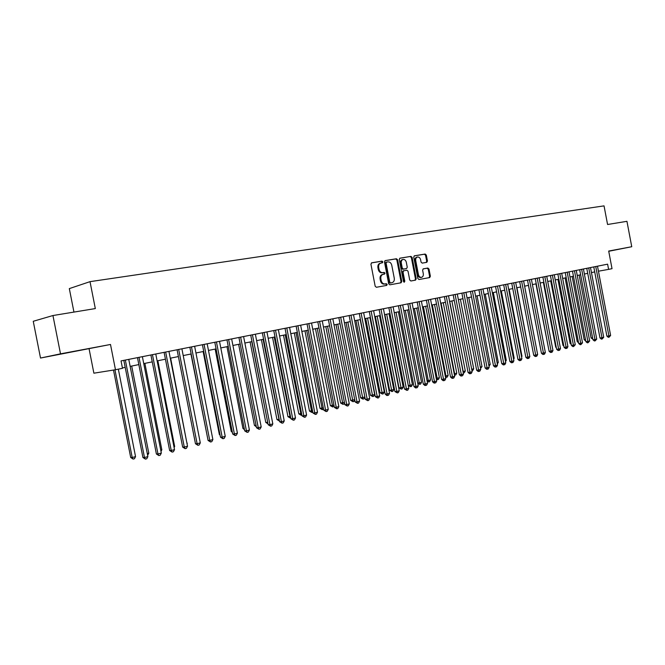 <?xml version="1.0" encoding="UTF-8"?>
<svg xmlns="http://www.w3.org/2000/svg" width="665" height="665" viewBox="0 0 665 665"><rect width="100%" height="100%" fill="white"/><g stroke="black" fill="none" stroke-linecap="round" stroke-linejoin="round"><path stroke-width="1" d="M382.841 261.86L382.001 261.121L371.677 262.808L370.929 264.196L375.176 286.233L376.39 287.272L386.689 285.401L387.188 284.429L386.348 283.706L385.027 283.938C383.115 284.046 381.835 282.933 381.186 280.605L380.837 278.776C380.571 276.424 381.328 274.953 383.107 274.354L384.52 274.113L385.018 273.149L384.179 272.409L382.849 272.642C380.937 272.725 379.649 271.611 379.008 269.275L378.651 267.446C378.385 265.119 379.133 263.656 380.895 263.057L382.35 262.816L382.841 261.86M381.801 262.908L382.092 262.035L381.253 261.303L371.394 262.916M386.066 285.509L386.432 284.587L385.6 283.864L384.279 284.105L385.027 283.938M383.946 274.213L384.262 273.315L383.422 272.584L382.101 272.808L382.849 272.642M608.724 251.229L614.967 249.982L608.716 251.162M72.934 351.669L59.833 354.246L72.934 351.669M426.78 262.334L427.454 261.004L426.315 255.069L425.184 254.047L414.42 255.809L413.73 257.147L417.836 278.502L418.975 279.516L429.706 277.563L430.371 276.224L429 269.059L427.869 268.037L423.281 268.843L422.616 270.181L423.297 273.747C423.522 275.667 422.923 276.873 421.502 277.347C419.972 277.438 418.942 276.532 418.418 274.62L415.716 260.58C415.5 258.677 416.082 257.496 417.479 257.014C419.033 256.906 420.081 257.821 420.613 259.757L421.061 262.093L422.2 263.116L426.78 262.334M40.515 358.044L33.25 321.286L52.942 315.534L60.507 353.847L40.515 358.044L110.498 344.47L115.469 369.74L122.493 368.31L121.038 360.912L607.611 264.171L608.591 269.375L612.024 268.677L608.691 251.054L631.75 246.723L626.945 221.32L607.569 224.496L604.036 205.876L90.016 281.652L69.318 288.61L73.948 312.084M52.942 315.534L95.319 308.577L90.016 281.652M110.498 344.47L60.507 353.847M397.612 259.799L396.44 258.751L385.201 260.597L384.478 261.968L388.676 283.78L389.865 284.82L401.07 282.783L401.768 281.411L397.612 259.799L396.855 259.982L395.683 258.934L384.927 260.697M399.973 258.178L410.962 256.374L412.117 257.413L416.224 278.793L415.542 280.14L410.87 280.996L409.707 279.973L408.036 271.262L406.872 270.231L403.73 270.771L403.04 272.135L404.794 281.237L404.303 282.193L403.48 281.47L399.258 259.525L399.865 258.203M608.733 251.279L631.75 246.723M89.102 348.917L93.881 373.19L115.469 369.74M598.442 271.204L608.591 269.375M122.427 367.936L125.203 367.371M130.149 366.365L138.835 364.595M143.748 363.597L152.243 361.868M157.123 360.879L165.435 359.191M170.273 358.211L178.403 356.556M183.216 355.576L191.163 353.963M195.942 352.99L203.723 351.411M208.469 350.438L216.075 348.892M220.797 347.936L228.236 346.423M232.925 345.468L240.206 343.988M244.861 343.04L251.985 341.594M256.615 340.655L263.589 339.233M268.186 338.302L275.011 336.914M279.583 335.983L286.258 334.628M290.796 333.705L297.338 332.375M301.844 331.461L308.244 330.156M312.733 329.25L318.992 327.97M323.456 327.064L329.582 325.817M334.013 324.919L340.023 323.697M344.42 322.808L350.305 321.611M354.678 320.721L360.438 319.549M364.786 318.66L370.43 317.521M374.752 316.64L380.272 315.518M384.57 314.645L389.981 313.539M394.254 312.675L399.549 311.594M403.796 310.73L408.992 309.674M413.206 308.818L418.293 307.787M422.491 306.931L427.47 305.917M431.643 305.069L436.523 304.08M440.671 303.24L445.459 302.267M449.582 301.428L454.262 300.472M458.368 299.641L462.956 298.71M467.03 297.878L471.535 296.964M475.583 296.141L479.997 295.243M484.029 294.42L488.343 293.548M492.358 292.733L496.589 291.869M500.57 291.062L504.727 290.214M508.692 289.408L512.757 288.585M516.697 287.779L520.678 286.972M524.602 286.174L528.509 285.376M532.407 284.587L536.239 283.805M540.113 283.024L543.87 282.259M547.727 281.47L551.401 280.73M555.242 279.948L558.849 279.209M562.665 278.435L566.198 277.721M569.996 276.948L573.463 276.241M577.237 275.476L580.628 274.786M584.385 274.022L587.719 273.34M591.451 272.584L594.718 271.918M380.255 263.215L380.147 263.24C378.385 263.83 377.637 265.293 377.903 267.621L378.651 267.446M382.101 272.808C380.181 272.899 378.9 271.777 378.26 269.45L377.903 267.621M382.949 274.396L382.358 274.52C380.579 275.119 379.815 276.59 380.089 278.943L380.837 278.776M384.279 284.105C382.358 284.204 381.078 283.091 380.438 280.763L380.089 278.943M400.471 282.891L401.012 281.569L396.855 259.982M386.581 262.118L386.074 263.074L389.757 282.209L390.596 282.933L392.018 282.675C393.796 282.093 394.545 280.622 394.279 278.278L391.768 265.244C391.136 262.933 389.873 261.819 387.969 261.885L385.808 262.301L385.326 263.257L386.074 263.074M391.361 282.816L389.84 283.099L389.008 282.367L385.326 263.257M399.698 258.278L410.962 256.374M414.935 280.256L415.459 278.951L411.361 257.588L410.205 256.557M403.68 270.788L402.965 270.946L402.283 272.301L404.029 281.395L404.794 281.237M403.896 282.11L404.029 281.395M406.298 262.218C405.75 260.264 404.686 259.342 403.106 259.45C401.677 259.94 401.07 261.137 401.294 263.057L402.259 268.062L403.422 269.092L406.573 268.552L407.254 267.205L406.298 262.218M403.007 259.475L402.35 259.633C400.92 260.115 400.313 261.32 400.538 263.232L401.294 263.057M405.866 268.71L402.666 269.267L401.502 268.228L400.538 263.232M417.387 257.039L416.722 257.197C415.326 257.671 414.736 258.86 414.952 260.755L415.716 260.58M421.502 277.347L420.737 277.505C419.208 277.604 418.177 276.698 417.653 274.786L414.952 260.755M429.091 277.671L429.607 276.382L428.235 269.225L427.105 268.211L423.09 268.909M426.24 262.426L426.689 261.179L425.55 255.252L424.42 254.221L414.154 255.909M113.499 370.056L130.697 457.495L132.202 457.495L135.544 456.622L118.345 369.15M114.954 369.823L132.202 457.495L133.116 459.083L130.697 457.495M135.544 456.622L134.455 458.734L133.116 459.083M123.823 360.355L142.917 457.495L144.48 457.495L125.336 360.056M147.879 456.614L146.757 458.767L145.402 459.124L144.48 457.495L147.879 456.614L128.769 359.374M145.402 459.124L142.917 457.495M147.281 453.58L148.802 453.181L131.687 366.049M148.802 453.181L147.622 455.301M160.722 450.08L161.836 449.798L144.879 363.373M161.836 449.798L160.988 451.435M173.939 446.647L174.662 446.464L157.854 360.729M174.662 446.464L174.114 447.528M186.94 443.272L170.631 358.136M187.289 443.181L187.023 443.696M137.472 357.645L156.383 453.979L157.971 453.971L139.002 357.338M161.312 453.089L160.198 455.234L158.869 455.583L157.971 453.971L161.312 453.089L142.385 356.664M158.869 455.583L156.383 453.979M150.897 354.977L169.633 450.513L171.238 450.496L152.451 354.669M174.521 449.631L173.415 451.751L172.11 452.1L171.238 450.496L174.521 449.631L155.776 354.004M172.11 452.1L169.633 450.513M164.089 352.35L182.659 447.104L184.288 447.08L165.668 352.034M187.522 446.232L186.424 448.335L185.128 448.675L184.288 447.08L187.522 446.232L168.943 351.386M185.128 448.675L182.659 447.104M177.073 349.773L195.477 443.755L197.123 443.713L178.677 349.449M200.298 442.882L199.209 444.976L197.937 445.309L197.123 443.713L200.298 442.882L181.894 348.809M197.937 445.309L195.477 443.755M189.849 347.23L208.079 440.454L209.749 440.413L191.47 346.906M212.875 439.59L211.794 441.668L210.539 441.992L209.749 440.413L212.875 439.59L194.637 346.282M210.539 441.992L208.079 440.454M190.93 354.013L207.522 437.612M202.418 344.736L220.489 437.213L222.176 437.163L204.055 344.404M225.252 436.356L224.172 438.41L222.941 438.734L222.176 437.163L225.252 436.356L207.172 343.788M222.941 438.734L220.489 437.213M203.133 351.527L219.342 434.486L219.949 434.461M220.073 435.118L219.342 434.486M214.787 342.276L232.692 434.021L234.396 433.954L216.441 341.943M237.422 433.164L236.349 435.209L235.144 435.525L234.396 433.954L237.422 433.164L219.508 341.336M235.144 435.525L232.692 434.021M215.152 349.083L231.221 431.402L232.176 431.369M232.376 432.4L231.221 431.402M226.956 339.857L244.703 430.878L246.432 430.812L228.627 339.524M249.408 430.031L248.344 432.05L247.156 432.366L246.432 430.812L249.408 430.031L231.644 338.917M247.156 432.366L244.703 430.878M226.981 346.681L242.916 428.368L244.205 428.31M244.479 429.715L242.916 428.368M238.635 344.312L254.429 425.376L256.05 425.301M256.349 426.83L254.429 425.376M250.107 341.976L265.776 422.433L267.696 422.292M251.769 341.644L267.887 423.281M268.003 423.854L265.776 422.433M261.412 339.682L276.948 419.532L279.159 419.316M263.082 339.341L279.308 420.937L276.948 419.532M272.542 337.413L287.953 416.672L290.455 416.381M274.229 337.072L290.306 418.069L287.953 416.672M290.755 417.953L290.306 418.069M283.514 335.185L298.793 413.863L301.569 413.489M285.21 334.844L301.145 415.243L298.793 413.863M301.868 415.051L301.145 415.243M294.321 332.99L309.474 411.086L312.517 410.646M296.033 332.641L311.819 412.45L309.474 411.086M312.816 412.192L311.819 412.45M304.969 330.821L320.006 408.36L323.306 407.844M306.698 330.472L322.342 409.707L320.006 408.36M323.556 409.116L322.342 409.707M315.468 328.693L330.38 405.667L333.93 405.085M317.205 328.335L332.708 407.005L330.38 405.667M334.113 406.024L332.708 407.005M325.808 326.59L340.605 403.007L344.395 402.367M327.554 326.232L342.924 404.337L340.605 403.007M344.52 402.99L343.938 404.071L342.924 404.337M336.008 324.512L350.679 400.397L354.711 399.682M337.762 324.154L352.999 401.71L350.679 400.397M354.778 399.998L353.996 401.444L352.999 401.71M346.058 322.475L360.621 397.811L364.877 397.038L363.913 398.859L362.932 399.116L360.621 397.811M347.828 322.109L362.932 399.116M238.935 337.471L256.532 427.786L258.269 427.711L240.63 337.138M261.204 426.938L260.14 428.95L258.968 429.257L258.269 427.711L261.204 426.938L243.598 336.548M258.968 429.257L256.532 427.786M250.73 335.127L268.17 424.736L269.932 424.661L252.434 334.786M272.816 423.904L271.761 425.891L270.605 426.199L269.932 424.661L272.816 423.904L255.36 334.204M270.605 426.199L268.17 424.736M262.343 332.816L279.632 421.743L281.403 421.652L264.063 332.475M284.246 420.912L283.199 422.89L282.06 423.189L281.403 421.652L284.246 420.912L266.939 331.901M282.06 423.189L279.632 421.743M273.772 330.547L290.921 418.792L292.708 418.692L275.51 330.197M295.501 417.961L294.462 419.923L293.34 420.222L292.708 418.692L295.501 417.961L278.344 329.641M293.34 420.222L290.921 418.792M285.027 328.31L302.035 415.883L303.83 415.783L286.781 327.961M306.59 415.06L305.551 417.005L304.454 417.296L303.83 415.783L306.59 415.06L289.574 327.404M304.454 417.296L302.035 415.883M296.116 326.099L312.982 413.023L314.794 412.915L297.887 325.75M317.504 412.2L316.474 414.137L315.393 414.42L314.794 412.915L317.504 412.2L300.638 325.202M315.393 414.42L312.982 413.023M307.039 323.93L323.764 410.197L325.584 410.089L308.818 323.581M328.261 409.382L327.238 411.311L326.166 411.585L325.584 410.089L328.261 409.382L311.528 323.04M326.166 411.585L323.764 410.197M317.795 321.793L334.387 407.421L336.224 407.304L319.591 321.436M338.851 406.614L337.837 408.518L336.781 408.8L336.224 407.304L338.851 406.614L322.259 320.904M336.781 408.8L334.387 407.421M328.402 319.682L344.852 404.686L346.698 404.561L330.206 319.325M349.291 403.879L348.277 405.775L347.238 406.049L346.698 404.561L349.291 403.879L332.832 318.801M347.238 406.049L344.852 404.686M338.842 317.612L355.16 401.984L357.022 401.86L340.663 317.247M359.574 401.186L358.568 403.065L357.546 403.339L357.022 401.86L359.574 401.186L343.248 316.731M357.546 403.339L355.16 401.984M349.133 315.559L365.318 399.332L367.188 399.191L350.962 315.202M369.707 398.535L368.709 400.405L367.703 400.663L367.188 399.191L369.707 398.535L353.514 314.695M367.703 400.663L365.318 399.332M359.283 313.548L375.334 396.714L377.213 396.573L361.12 313.182M379.698 395.916L378.701 397.77L377.712 398.036L377.213 396.573L379.698 395.916L363.63 312.683M377.712 398.036L375.334 396.714M355.966 320.455L370.413 395.268L372.234 395.135L374.661 394.503L360.197 319.599M357.745 320.098L372.724 396.564L370.413 395.268M374.661 394.503L373.688 396.307L372.724 396.564M365.733 318.469L380.072 392.766L381.901 392.616L384.295 391.993L369.948 317.612M367.521 318.111L382.375 394.046L380.072 392.766M384.295 391.993L383.331 393.796L382.375 394.046M375.368 316.515L389.599 390.288L391.436 390.139L393.796 389.532L379.557 315.659M377.163 316.149L391.893 391.56L389.599 390.288M393.796 389.532L392.84 391.311L391.893 391.56M384.869 314.578L398.992 387.853L400.837 387.703L403.165 387.097L389.033 313.73M386.681 314.213L401.278 389.108L398.992 387.853M403.165 387.097L402.209 388.867L401.278 389.108M369.275 311.561L385.21 394.129L387.097 393.979L371.128 311.187M389.54 393.339L388.551 395.185L387.57 395.442L387.097 393.979L389.54 393.339L373.605 310.696M387.57 395.442L386.814 395.5L385.21 394.129M379.133 309.599L394.935 391.585L396.83 391.436L380.987 309.233M399.249 390.804L398.26 392.633L397.296 392.882L396.83 391.436L399.249 390.804L383.431 308.743M397.296 392.882L394.935 391.585M388.85 307.671L404.528 389.075L406.44 388.917L390.712 307.297M408.817 388.294L407.836 390.114L406.88 390.363L406.44 388.917L408.817 388.294L393.123 306.814M406.88 390.363L404.528 389.075M398.426 305.759L413.987 386.598L415.899 386.44L400.305 305.393M418.252 385.825L417.271 387.629L416.332 387.878L415.899 386.44L418.252 385.825L402.682 304.919M416.332 387.878L415.567 387.936L413.987 386.598M396.057 312.309L410.106 385.293L412.408 384.694L398.385 311.835M408.268 385.451L410.106 385.293L410.538 386.689L408.268 385.459M412.408 384.694L411.46 386.456L410.538 386.689M407.878 303.888L423.314 384.162L425.234 383.996L409.756 303.506M427.545 383.389L426.581 385.185L425.658 385.426L425.234 383.996L427.545 383.389L412.101 303.041M425.658 385.426L424.885 385.492L423.314 384.162M405.309 310.422L419.258 382.915L421.527 382.325L407.603 309.957M417.711 383.048L419.258 382.915L419.673 384.312L417.778 383.406M421.527 382.325L420.579 384.071L419.673 384.312M417.188 302.035L432.516 381.76L434.445 381.585L419.083 301.661M436.722 380.987L435.758 382.774L434.844 383.007L434.445 381.585L436.722 380.987L421.386 301.195M434.844 383.007L434.07 383.073L432.516 381.76M414.436 308.568L428.277 380.571L430.513 379.989L416.697 308.111M427.03 380.679L428.277 380.571L428.684 381.959L427.163 381.369M430.513 379.989L429.573 381.727L428.684 381.959M426.373 300.206L441.585 379.382L443.522 379.208L428.277 299.832M445.766 378.626L444.81 380.388L443.912 380.629L443.522 379.208L445.766 378.626L430.554 299.375M443.912 380.629L443.131 380.696L441.585 379.382M423.439 306.74L437.179 378.26L439.39 377.687L425.667 306.291M436.215 378.343L437.179 378.26L437.57 379.64L436.406 379.358M439.39 377.687L438.451 379.407L437.57 379.64M435.434 298.402L450.529 377.047L452.474 376.864L437.337 298.028M454.694 376.282L453.738 378.044L452.848 378.277L452.474 376.864L454.694 376.282L439.59 297.579M452.848 378.277L452.075 378.343L450.529 377.047M432.325 304.936L445.966 375.974L448.135 375.409L434.528 304.487M445.276 376.041L445.966 375.974L446.34 377.354L445.525 377.371M448.135 375.409L447.204 377.122L446.34 377.354M444.378 296.632L459.357 374.736L461.302 374.553L446.281 296.249M463.497 373.979L462.541 375.725L461.668 375.958L461.302 374.553L463.497 373.979L448.501 295.809M461.668 375.958L460.887 376.024L459.357 374.736M441.086 303.149L454.627 373.722L456.78 373.165L443.256 302.708M454.203 373.763L454.993 375.093L454.469 375.143M456.78 373.165L455.849 374.869L454.993 375.093M453.189 294.878L468.06 372.458L470.014 372.275L455.109 294.495M472.175 371.71L471.227 373.439L470.371 373.672L470.014 372.275L472.175 371.71L457.296 294.055M470.371 373.672L469.59 373.738L468.06 372.458M449.74 301.395L463.181 371.502L465.3 370.954L451.884 300.962M463.023 371.519L463.281 372.89M465.3 370.954L464.378 372.641L463.53 372.865M461.892 293.149L476.655 370.214L478.609 370.023L463.813 292.766M480.745 369.466L479.806 371.186L478.95 371.411L478.609 370.023L480.745 369.466L465.974 292.334M478.95 371.411L478.168 371.486L476.655 370.214M471.709 369.283L473.713 368.767L460.388 299.225M473.713 368.767L472.798 370.447L471.975 370.663M470.471 291.436L485.126 367.994L487.096 367.803L472.399 291.054M489.199 367.255L488.26 368.967L487.42 369.183L487.096 367.803L489.199 367.255L474.536 290.63M487.42 369.183L486.63 369.258L485.126 367.994M480.28 367.055L482.017 366.606L468.783 297.521M482.017 366.606L480.546 368.427M478.941 289.757L493.496 365.808L495.458 365.609L480.878 289.366M497.536 365.068L496.605 366.772L495.774 366.989L495.458 365.609L497.536 365.068L482.981 288.951M495.774 366.989L494.993 367.063L493.496 365.808M488.742 364.861L490.213 364.478L477.071 295.834M490.213 364.478L488.999 366.224M487.304 288.095L501.751 363.647L503.721 363.447L489.24 287.704M505.766 362.915L504.843 364.603L504.02 364.819L503.721 363.447L505.766 362.915L491.319 287.297M504.02 364.819L503.239 364.894L501.751 363.647M497.079 362.691L498.301 362.375L485.259 294.171M498.301 362.375L497.337 364.046M495.55 286.449L509.897 361.519L511.875 361.319L497.495 286.066M513.895 360.787L512.973 362.467L512.166 362.674L511.875 361.319L513.895 360.787L499.54 285.659M512.166 362.674L511.377 362.757L509.897 361.519M505.317 360.555L506.289 360.305L493.339 292.534M506.289 360.305L505.533 361.677M503.696 284.836L517.935 359.416L519.914 359.208L505.641 284.445M521.909 358.684L520.994 360.355L520.196 360.563L519.914 359.208L521.909 358.684L507.661 284.046M520.196 360.563L519.407 360.646L517.935 359.416M513.447 358.443L514.17 358.252L501.31 290.913M514.17 358.252L513.604 359.283M511.734 283.232L525.874 357.338L527.86 357.13L513.688 282.849M529.83 356.615L528.916 358.269L528.126 358.477L527.86 357.13L529.83 356.615L515.683 282.45M528.126 358.477L527.337 358.56L525.874 357.338M521.468 356.357L521.958 356.232L509.182 289.308M521.958 356.232L521.576 356.93M519.673 281.661L533.712 355.285L535.699 355.077L521.626 281.27M537.644 354.57L536.738 356.216L535.957 356.423L535.699 355.077L537.644 354.57L523.596 280.879M535.957 356.423L535.167 356.507L533.712 355.285M529.39 354.304L516.963 287.729M527.503 280.098L541.451 353.265L543.438 353.049L529.465 279.707M545.358 352.55L544.452 354.187L543.687 354.387L543.438 353.049L545.358 352.55L531.41 279.325M543.687 354.387L542.889 354.47L541.451 353.265M537.204 352.267L524.643 286.166M535.242 278.56L549.091 351.27L551.077 351.053L537.204 278.17M552.972 350.555L552.075 352.184L551.318 352.384L551.077 351.053L552.972 350.555L539.124 277.787M551.318 352.384L550.52 352.467L549.091 351.27M528.442 285.393L541.019 350.995M542.873 277.047L556.63 349.291L558.625 349.075L544.843 276.657M560.495 348.585L559.606 350.206L558.858 350.397L558.625 349.075L560.495 348.585L546.738 276.274M558.858 350.397L558.06 350.488L556.63 349.291M535.948 283.864L548.667 349.05M550.42 275.543L564.078 347.346L566.081 347.122L552.391 275.152M567.927 346.64L567.037 348.252L566.297 348.443L566.081 347.122L567.927 346.64L554.261 274.778M566.297 348.443L565.499 348.526L564.078 347.346M543.371 282.359L555.707 347.172L556.214 347.113M556.322 347.687L555.707 347.172M557.869 274.063L571.435 345.418L573.438 345.202L559.839 273.672M575.267 344.719L573.646 346.507L573.438 345.202L575.267 344.719L561.692 273.307M573.646 346.507L572.848 346.598L571.435 345.418M550.703 280.871L562.956 345.293L563.671 345.21M563.829 346.016L562.956 345.293M565.225 272.6L578.7 343.522L580.703 343.298L567.203 272.209M582.507 342.824L580.911 344.603L580.703 343.298L582.507 342.824L569.024 271.844M580.911 344.603L580.104 344.686L578.7 343.522M557.943 279.4L570.121 343.431L571.036 343.331M571.235 344.362L570.121 343.431M572.49 271.154L585.882 341.644L587.885 341.419L574.469 270.763M589.664 340.946L588.076 342.716L587.885 341.419L589.664 340.946L576.272 270.406M588.076 342.716L587.278 342.808L585.882 341.644M565.1 277.945L577.195 341.594L578.317 341.469M578.55 342.724L577.195 341.594M579.672 269.732L592.972 339.79L594.976 339.557L581.651 269.333M596.738 339.1L595.167 340.854L594.976 339.557L596.738 339.1L583.429 268.984M595.167 340.854L594.36 340.946L592.972 339.79M572.166 276.507L584.186 339.782L585.499 339.632M585.74 340.887L584.186 339.782M586.763 268.319L599.98 337.953L601.983 337.729L588.741 267.928M603.72 337.271L602.158 339.009L601.983 337.729L603.72 337.271L590.503 267.571M602.158 339.009L601.36 339.108L599.98 337.953M579.157 275.086L591.094 337.986L592.598 337.812M592.831 339.067L591.094 337.986M593.77 266.923L606.896 336.149L608.907 335.916L595.749 266.532M610.62 335.459L609.074 337.197L608.907 335.916L610.62 335.459L597.494 266.183M609.074 337.197L608.267 337.288L606.896 336.149M381.253 261.303L382.001 261.121M385.6 283.864L386.348 283.706M383.422 272.584L384.179 272.409M378.26 269.45L379.008 269.275M380.438 280.763L381.186 280.605M401.012 281.569L401.768 281.411M395.683 258.934L396.44 258.751M385.833 262.293L386.515 262.135M389.008 282.367L389.757 282.209M389.84 283.099L390.596 282.933M391.219 282.841L391.976 282.683M411.361 257.588L412.117 257.413M415.459 278.951L416.224 278.793M402.283 272.301L403.04 272.135M401.502 268.228L402.259 268.062M402.666 269.267L403.422 269.092M417.653 274.786L418.418 274.62M427.105 268.211L427.869 268.037M428.235 269.225L429 269.059M429.607 276.382L430.371 276.224M424.42 254.221L425.184 254.047M425.55 255.252L426.315 255.069M426.689 261.179L427.454 261.004M380.147 263.24L380.762 263.091M382.358 274.52L383.015 274.379M391.261 282.841L392.018 282.675M402.965 270.946L403.73 270.771"/></g></svg>
